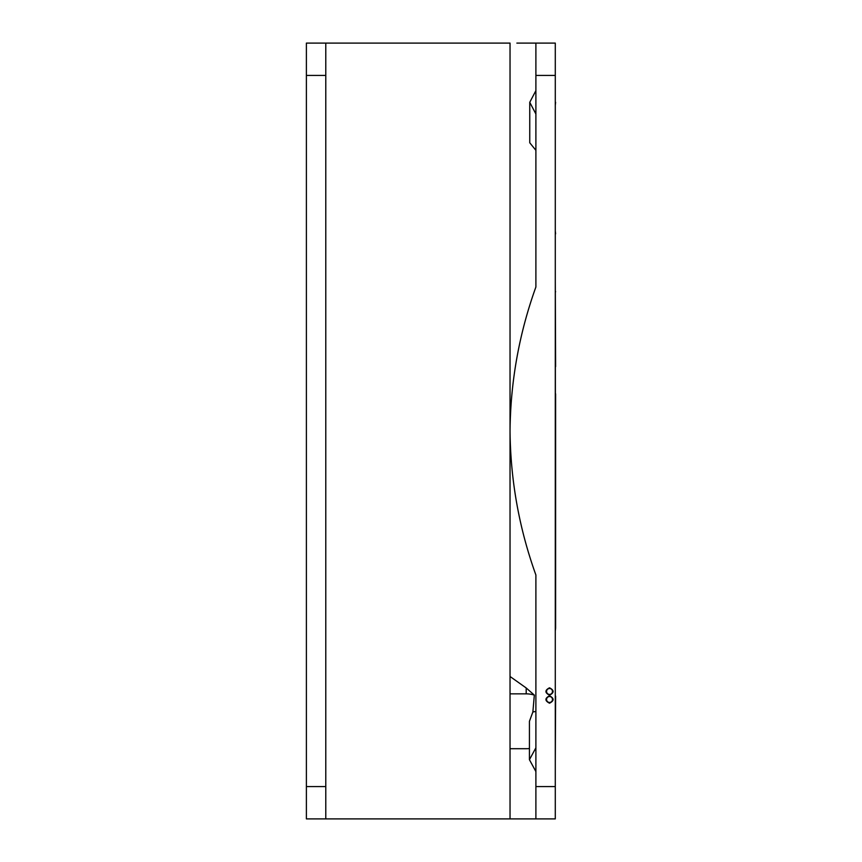 <?xml version="1.0" encoding="UTF-8"?>
<svg xmlns="http://www.w3.org/2000/svg" width="862" height="862" viewBox="0 0 862 862"><rect width="100%" height="100%" fill="white"/><g stroke="black" fill="none" stroke-linecap="round" stroke-linejoin="round"><path stroke-width="1.29" d="M555.29 279.407L555.613 366.641M555.613 393.88L555.613 628.172L555.29 285.505M555.29 292.617L555.613 291.572M555.29 99.27L555.29 168.92M555.613 102.309L555.29 105.358M555.29 699.179L555.29 693.08M555.29 762.73L555.613 696.14M529.43 748.528A19.395 13.717 0 0 1 526.197 748.712L510.035 748.712L510.035 818.9L511.155 818.9M516.866 43.1L535.895 43.1L535.895 287.014C519.139 333.551 510.519 381.543 510.035 431L510.035 676.487L526.197 687.962L534.332 695.117L532.878 711.969L535.895 711.452M519.172 43.1L555.29 43.1L555.29 818.9L306.387 818.9L306.387 43.1L510.035 43.1L510.035 431C510.519 480.457 519.139 528.449 535.895 574.986L535.895 818.9M325.782 818.9L325.782 43.1M516.004 818.9L535.614 818.9M535.895 150.333L529.753 142.769L529.753 102.309L535.895 90.639M535.895 113.989L529.753 102.309M532.878 711.969L529.43 721.289L529.43 759.691L535.895 747.807M535.895 771.565L529.43 759.691M510.035 748.712L510.035 693.856L526.197 693.856A19.395 13.717 0 0 1 534.332 695.117M510.035 676.487L510.035 693.856M549.514 695.828C554.277 698.285 554.277 700.741 549.514 703.209C544.741 700.752 544.741 698.285 549.514 695.828M549.514 687.801C554.277 690.257 554.277 692.725 549.514 695.192C544.741 692.736 544.741 690.268 549.514 687.801M546.573 691.464A2.952 2.952 0 0 0 549.525 694.416A2.952 2.952 0 0 0 552.477 691.464A2.952 2.952 0 0 0 549.525 688.512A2.952 2.952 0 0 0 546.573 691.464M546.573 699.491A2.952 2.952 0 0 0 549.525 702.444A2.952 2.952 0 0 0 552.477 699.491A2.952 2.952 0 0 0 549.525 696.539A2.952 2.952 0 0 0 546.573 699.491M325.782 786.575L306.387 786.575M325.782 75.425L306.387 75.425M555.29 786.575L535.895 786.575M555.29 75.425L535.895 75.425M526.197 687.962L526.197 693.856M555.29 230.941L555.613 233.817M555.29 631.059L555.613 628.182"/></g></svg>
